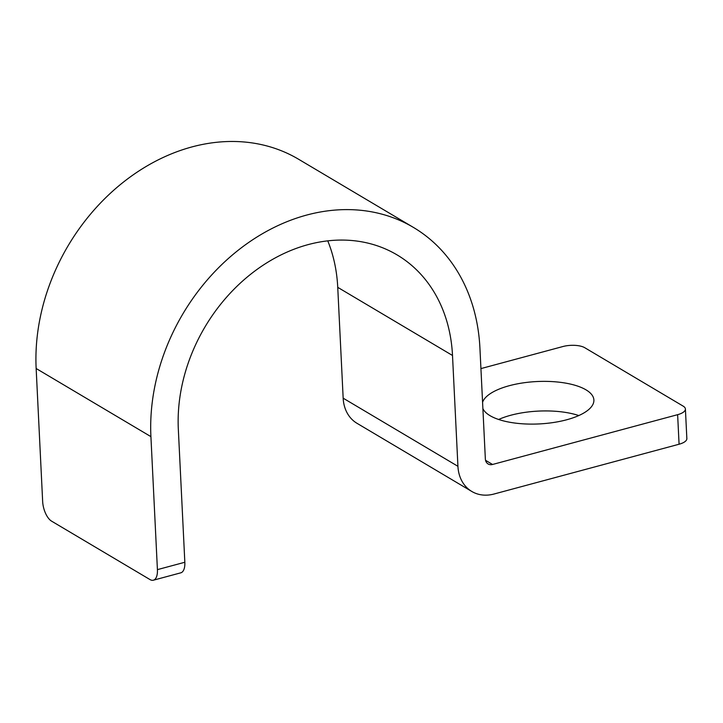 <?xml version="1.0" encoding="UTF-8"?>
<svg xmlns="http://www.w3.org/2000/svg" width="723" height="723" viewBox="0 0 723 723"><rect width="100%" height="100%" fill="white"/><g stroke="black" fill="none" stroke-linecap="round" stroke-linejoin="round"><path stroke-width="1.08" d="M685.404 409.028L686.85 438.581A15.987 6.064 177.2 0 1 679.078 444.229L494.008 494.026A39.973 32.092 -59.3 0 1 471.794 491.459A39.973 32.092 -59.3 0 1 457.93 466.308L452.508 355.481A159.891 128.36 -59.3 0 0 397.044 254.885A159.891 128.36 -59.3 0 0 250.402 274.46A159.891 128.36 -59.3 0 0 178.328 429.263L184.835 562.259A15.987 7.357 74.9 0 1 180.795 572.824L153.375 580.207A15.987 7.357 -105.1 0 0 157.415 569.634L150.917 436.638A191.866 154.035 -59.3 0 1 237.406 250.872A191.866 154.035 -59.3 0 1 413.366 227.383A191.866 154.035 -59.3 0 1 479.927 348.106L485.35 458.933A7.998 6.417 -59.3 0 0 488.115 463.958A7.998 6.417 -59.3 0 0 492.562 464.473L677.632 414.677A15.987 6.064 -2.8 0 0 685.404 409.028A15.987 6.064 -2.8 0 0 683.145 406.118L584.771 347.718A15.987 6.064 -2.8 0 0 562.865 346.543L480.931 368.594M578.798 415.562A55.96 21.22 -2.8 0 0 498.644 419.476M482.883 408.612A55.96 21.22 -2.8 0 0 490.013 415.653A55.96 21.22 -2.8 0 0 553.375 422.521A55.96 21.22 -2.8 0 0 593.89 400.009A55.96 21.22 -2.8 0 0 585.982 389.833A55.96 21.22 -2.8 0 0 526.687 382.404A55.96 21.22 -2.8 0 0 482.575 402.277M471.794 491.459L357.035 423.326A39.973 32.092 -59.3 0 1 343.163 398.174L457.93 466.308M327.763 240.858A159.891 128.36 -59.3 0 1 337.74 287.347L343.163 398.174M153.375 580.207A15.987 7.357 -105.1 0 1 149.941 579.539L51.577 521.147A15.987 7.357 -105.1 0 1 42.657 501.5L36.15 368.504A191.866 154.035 -59.3 0 1 122.639 182.738A191.866 154.035 -59.3 0 1 298.599 159.25L413.366 227.383M485.54 460.307L492.562 464.473M677.632 414.677L679.078 444.229M337.74 287.347L452.508 355.481M36.15 368.504L150.917 436.638M157.415 569.634L184.835 562.259"/></g></svg>
